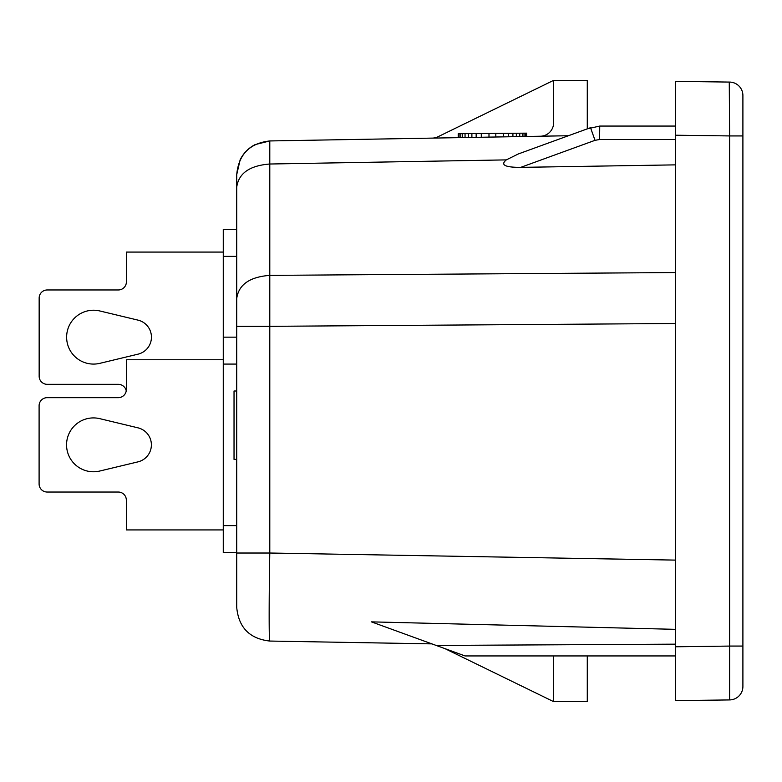 <?xml version="1.0" encoding="UTF-8"?>
<svg xmlns="http://www.w3.org/2000/svg" width="782" height="782" viewBox="0 0 782 782"><rect width="100%" height="100%" fill="white"/><g stroke="black" fill="none" stroke-linecap="round" stroke-linejoin="round"><path stroke-width="1.17" d="M223.261 359.769L126.332 359.769L126.332 389.583A8.074 8.074 -0 0 1 118.258 397.667A8.074 8.074 -0 0 0 126.234 390.834A8.074 8.074 -0 0 0 118.317 384.333L47.233 384.333A8.074 8.074 180 0 1 39.159 376.259L39.159 298.04A8.074 8.074 180 0 1 47.233 289.966L118.317 289.966A8.074 8.074 -0 0 0 126.391 281.891L126.391 252.068L223.261 252.068M99.832 310.972A26.92 26.92 180 0 0 66.626 337.15A26.92 26.92 180 0 0 99.832 363.337L138.013 354.168A17.497 17.497 180 0 0 138.013 320.131L99.832 310.972M126.332 500.109A8.074 8.074 -0 0 0 118.258 492.034L47.174 492.034L118.258 492.034A8.074 8.074 -0 0 1 126.332 500.109L126.332 529.932L223.261 529.932M99.773 418.663A26.92 26.92 180 0 0 66.558 444.85A26.92 26.92 180 0 0 99.773 471.028L137.955 461.869A17.497 17.497 180 0 0 137.955 427.832L99.773 418.663A26.92 26.92 180 0 0 66.558 444.85A26.92 26.92 180 0 0 99.773 471.028M47.174 397.667L118.258 397.667L47.174 397.667A8.074 8.074 180 0 0 39.1 405.741L39.1 483.96A8.074 8.074 180 0 0 47.174 492.034M137.955 461.869A17.497 17.497 180 0 0 137.955 427.832M236.721 552.542L223.261 552.542L223.261 337.15L236.721 337.15M729.264 82.071L729.616 135.931L675.589 135.218L675.589 700.633L729.264 699.929M526.599 136.469L526.599 133.155L522.317 133.184L522.317 136.537M524.028 133.175L524.028 136.508M444.85 648.591L553.627 701.64L553.627 659.236A13.46 13.46 0 0 0 553.216 655.942M675.589 646.782L729.616 646.079L729.616 135.931L742.9 135.931L742.9 95.531L742.9 686.469L742.9 646.069L729.616 646.069L729.616 699.929A13.46 13.46 0 0 0 742.9 686.469A13.46 13.46 0 0 1 729.616 699.929A13.46 13.46 0 0 0 742.9 686.469M269.79 641.054C268.949 642.247 268.949 600.048 269.79 553.021L236.721 553.021L236.721 607.399C238.637 627.575 249.663 638.786 269.79 641.054L431.908 643.879M675.589 655.942L465.046 655.942L371.421 621.866L675.589 629.344M675.589 164.865L520.714 167.368C504.977 167.407 500.167 164.914 506.306 159.89L518.349 153.946L590.527 127.681L595.014 140.33L599.618 139.519L599.735 126.058L587.282 128.864L587.282 80.36L553.627 80.36L437.998 136.752A13.46 13.46 0 0 1 432.329 138.111M675.589 323.504L269.79 326.329L269.79 275.372C249.663 276.926 238.637 284.648 236.721 298.538L236.721 553.021M675.589 135.218L675.589 81.367L729.616 82.081A13.46 13.46 0 0 1 742.9 95.531A13.46 13.46 0 0 0 729.616 82.071A13.46 13.46 0 0 1 742.9 95.531M522.317 133.184L458.203 133.693L458.203 137.661M236.721 298.538L236.721 187.181C238.637 173.301 249.663 165.579 269.79 164.015L269.79 140.946C249.663 143.214 238.637 154.425 236.721 174.601L236.721 187.181M236.721 229.458L223.261 229.458L223.261 337.15M675.58 560.108L269.79 553.021L269.79 326.329L236.721 326.329L236.721 256.379L223.261 256.379M236.721 188.051L236.721 174.601L240.133 159.841A33.655 33.655 0 0 1 255.098 144.611L269.79 140.946L284.071 140.701M236.721 459.386L234.033 459.386L234.033 391L236.721 391M236.721 174.601C238.637 154.425 249.663 143.214 269.79 140.946L568.387 135.736M599.735 126.058L675.589 126.058M540.391 136.224A13.46 13.46 0 0 0 553.627 122.764L553.627 80.36M525.739 133.165L525.739 136.479M459.063 133.683L459.063 137.642M460.774 133.673L460.774 137.612M462.485 133.654L462.485 137.583M465.046 133.634L465.046 137.544M468.467 133.614L468.467 137.476M471.888 133.585L471.888 137.417M476.16 133.546L476.16 137.349M481.292 133.507L481.292 137.261M488.985 133.448L488.985 137.124M495.817 133.399L495.817 137.006M503.51 133.331L503.51 136.87M508.642 133.292L508.642 136.782M516.335 133.233L516.335 136.645M519.756 133.204L519.756 136.586M512.914 133.263L512.914 136.703M436.209 645.443L675.589 644.163M553.627 701.64L587.282 701.64L587.282 655.942M236.721 525.621L223.261 525.621M236.721 364.08L223.261 364.08M675.589 272.547L269.79 275.372L269.79 164.015L506.306 159.89M599.618 139.519L675.589 139.519M520.714 167.368L595.014 140.33M590.527 127.681L587.282 128.864"/></g></svg>
